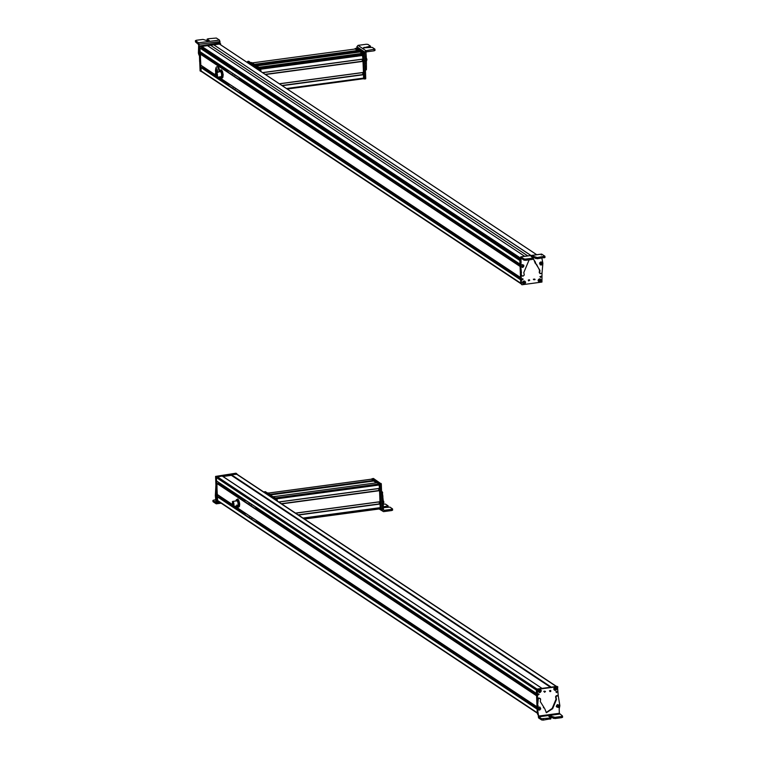 <?xml version="1.0" encoding="UTF-8"?>
<svg xmlns="http://www.w3.org/2000/svg" width="758" height="758" viewBox="0 0 758 758"><rect width="100%" height="100%" fill="white"/><g stroke="black" fill="none" stroke-linecap="round" stroke-linejoin="round"><path stroke-width="1.14" d="M219.185 43.86L213.377 44.551L531.017 255.493M530.913 255.503L213.377 44.551M213.386 44.627L207.209 45.461M520.026 258.791L201.656 47.356L201.42 46.162L207.105 45.395L524.726 256.327M201.059 48.038L199.885 48.019L200.074 51.743L519.997 264.163L519.855 260.506L199.885 48.019M202.159 53.117L202.206 54.434L227.751 71.394M227.77 71.887L202.206 54.434M200.567 53.875L519.96 265.982L521.532 275.476L522.508 275.903L521.532 275.476L521.03 272.586M215.462 74.938L200.586 65.093L200.444 53.79M521.068 273.221L521.495 284.411L520.395 267.176L520.746 283.672L520.092 266.608L520.509 277.494L218.626 77.013M202.699 66.486L202.746 67.775L215.945 76.549M201.097 67.216L520.575 279.389L201.059 67.159M520.737 283.577L201.078 71.29A0.843 0.758 123.6 0 1 200.756 70.693L200.984 67.14M200.633 67.31L520.594 279.797L520.727 283.179A0.843 0.758 123.6 0 0 520.727 283.198M215.841 73.346C216.674 72.057 217.167 72.986 217.328 76.132L216.485 77.003A2.52 0.834 -97.7 0 0 216.921 77.24A2.52 0.834 -97.7 0 0 217.423 76.312A2.52 0.834 -97.7 0 0 217.195 73.611A2.52 0.834 -97.7 0 0 216.248 72.237A2.52 0.834 -97.7 0 0 215.897 72.588L215.443 73.403C216.276 72.114 216.779 73.043 216.93 76.188A2.227 0.739 -97.7 0 1 216.485 77.003L216.494 77.003A2.227 0.739 -97.7 0 1 215.642 75.791A2.227 0.739 -97.7 0 1 215.443 73.403M215.604 73.706C216.257 72.692 216.646 73.422 216.769 75.885C216.115 76.89 215.727 76.16 215.604 73.706L215.954 73.062M216.769 75.885L216.418 76.52M219.45 71.811A3.781 1.251 82.3 0 1 219.555 71.309A3.781 1.251 82.3 0 1 219.886 70.617L221.364 69.821L222.397 71.224L223.212 74.786L222.71 77.591L221.781 78.311L220.208 76.984A3.781 1.251 82.3 0 1 220.123 76.804M222.397 71.224L223.004 76.956L221.241 78.387M219.886 70.617L219.593 71.252L219.886 70.617A3.781 1.251 82.3 0 1 221.213 71.385L222.246 72.787L222.464 77.032M220.815 69.897L221.213 71.385A3.781 1.251 82.3 0 1 222.037 74.947A3.781 1.251 82.3 0 1 221.535 77.752A3.781 1.251 82.3 0 1 220.36 77.269A3.781 1.251 82.3 0 1 220.208 76.984M222.795 72.711L222.246 72.787M221.26 76.558A2.52 0.834 -97.7 0 0 221.412 76.293A2.52 0.834 -97.7 0 0 220.834 71.963A2.52 0.834 -97.7 0 0 220.161 71.811M219.697 70.873A4.624 1.525 -97.7 0 0 217.622 66.856A4.624 1.525 -97.7 0 0 217.47 66.903M216.788 70.731L216.248 71.025M216.665 70.608L217.3 72.095M216.655 72.181L216.437 71.138M217.281 71.792L216.646 71.877M199.363 52.785A0.843 0.767 123.6 0 0 199.382 53.325M199.146 45.821L198.615 42.789L195.507 40.724L195.545 41.946L196.284 41.5L195.545 41.946L198.672 44.618L198.406 53.164L198.852 53.458L199.259 49.365M199.098 44.305L219.962 41.614L219.479 40.108L216.343 38.042L207.938 38.772M199.657 60.062L199.449 55.448L199.648 61.682L200.624 62.118M199.003 55.154L198.406 53.164M199.449 55.448L198.852 53.458M219.962 41.614L220.01 43.064M196.237 40.278L203.021 39.407L208.478 41.084L209.274 40.6L207.199 39.217L207.247 40.439L208.251 41.103M208.478 41.084L209.284 40.837M207.976 39.994L207.247 40.439L207.976 39.994M202.035 53.041A0.843 0.758 -56.4 0 1 200.548 52.795L200.775 52.207M201.42 71.508L200.093 70.93L199.089 46.058L219.517 42.846L220.37 43.49L199.913 45.887L199.6 48.038M201.401 71.508L200.482 70.987L199.543 46.503L219.972 43.339L220.711 44.836M201.183 71.536L199.837 46.702L220.673 43.888M518.785 259.037L203.258 49.497L203.911 48.825M227.77 71.906L227.694 70.077M240.125 78.339L240.201 80.158M239.234 78.055L239.718 78.377M235.226 75.345L234.743 75.023L235.226 75.345M233.104 73.943L232.611 73.621L233.104 73.943M228.622 70.987L228.13 70.665L228.622 70.987M241.347 79.145L241.385 80.253L240.513 80.367L519.96 265.935M241.12 80.869L241.385 80.253M228.698 83.759L229.011 84.953L229.106 84.024M241.669 94.286L241.887 92.514M240.741 93.509L240.665 91.709M228.234 83.446L228.31 85.256M233.161 87.009L233.644 87.341L233.161 87.009M235.283 88.43L235.776 88.752L235.283 88.43M239.765 91.405L240.258 91.727L239.765 91.405M287.197 88.999L363.556 78.728L363.556 74.559L282.023 85.559M362.836 74.578L362.76 72.588M279.427 83.825L363.489 72.493L363.044 61.208L265.224 74.407M362.968 61.152L265.148 74.35L363.044 61.208M362.333 61.227L362.258 59.238M362.978 59.143L262.638 72.683L362.978 59.143L362.447 55.287L260.534 69.035L362.447 55.287M259.52 68.353L362.191 54.5L362.201 53.373L360.059 51.951L256.763 65.889M359.965 51.97L357.71 50.464L254.508 64.392M254.404 64.326L357.71 50.464M357.7 50.388L355.549 48.957L252.262 62.905L355.549 48.957M356.942 48.161L356.895 46.74L358.032 45.366L366.285 44.258L367.905 44.4L370.463 46.134L363.423 47.839L372.311 47.394L374.869 49.128L365.877 50.71L366.389 59.086L365.204 59.247L365.157 63.483M365.403 69.651L366.417 69.509L366.389 59.086M356.895 46.74L364.75 52.084L365.204 59.247M364.551 60.867L365.034 60.375M365.943 52.529L366.512 51.838L374.177 50.805L374.878 49.365M364.75 52.084L365.887 50.71L358.032 45.366M374.869 49.128L374.13 49.592L374.177 50.805L374.916 50.341M364.247 48.029L364.219 47.337L363.423 47.839M370.463 46.134L369.752 47.375M362.352 59.512L362.94 60.365L362.419 59.219M365.64 57.93L366.711 58.698L366.91 59.996L366.067 61.076M364.769 53.629L363.433 53.287L364.769 53.629L365.744 78.519L364.57 78.68L363.66 55.505M364.513 78.984L365.744 78.519M364.607 53.126L356.99 48.171M357.065 48.161L355.758 48.474M355.881 48.313L363.433 53.287M354.981 49.033L355.89 48.474L363.603 53.989L364.541 78.472L363.698 78.87M354.971 48.891L362.656 53.591L363.755 78.576L364.409 78.775M356.857 56.367L357.331 55.978M250.784 62.942L251.703 62.535L259.255 67.547L259.425 68.286M251.665 62.526L250.898 62.63L258.63 68.154M259.786 70.788L259.283 69.139L247.743 61.474L247.354 62.535M260.998 71.593L260.468 68.978L259.283 69.139M248.69 61.341L260.468 68.978M529.188 279.787A0.635 0.569 -56.4 0 1 528.572 280.716M528.506 280.479A0.635 0.569 -56.4 0 1 529.454 279.873A0.635 0.569 -56.4 0 1 529.69 280.318L528.506 280.479L528.752 280.924M520.917 259.075L520.575 260.553M521.902 284.771L541.951 282.061L542.008 273.136L540.302 273.685L539.251 272.69M535.063 279.598L533.888 279.759L535.063 279.598L534.826 279.152M523.996 280.943C526.071 281.749 526.109 282.829 524.129 284.184C522.054 283.378 522.016 282.298 523.996 280.943M538.085 280.668C539.052 278.432 540.103 278.3 541.231 280.242C540.264 282.478 539.213 282.62 538.085 280.668M521.817 279.484L523.115 279.304L521.817 279.484L522.082 279.977M522.849 278.821L523.115 279.304M540.34 276.983L541.638 276.812L540.34 276.983L540.606 277.475M541.373 276.319L541.638 276.812M520.509 258.772L520.301 264.675L520.481 258.933M534.561 279.067L533.442 279.456M522.594 278.726L521.371 279.19M541.108 276.225L539.895 276.689M542.122 264.334A0.843 0.767 -56.4 0 1 541.117 264.968M541.885 258.146L542.88 263.282L542.017 273.107M521.712 258.611L520.964 258.705L520.898 256.886L521.106 263.083L519.96 265.973L200.519 53.809M521.466 272.88L520.642 265.205M522.954 276.196L521.978 275.77L522.954 276.196L524.261 275.031L523.816 272.52L529.122 259.842M533.272 258.971L535.508 262.287L535.423 263.509L535.015 262.874M535.859 263.803L539.952 270.379L539.715 272.747M540.302 273.685L539.696 272.984M539.63 263.064L541.013 262.372M522.66 267.072L521.182 266.844M522.196 264.864L523.607 265.186M536.437 264.116L539.506 270.085L539.27 272.454M533.67 259.16L535.025 262.723M541.335 255.039L541.733 254.119L520.755 256.848L541.619 254.082L544.841 256.185L537.327 257.531L531.87 255.872L531.074 256.356L533.149 257.729L532.41 258.184L525.626 259.084L524.005 258.942L520.898 256.886L520.196 264.912M522.215 266.778L520.737 266.551M521.163 258.241L520.964 258.705L521.163 258.241L524.053 260.165L525.673 260.297L532.457 259.397L533.158 257.957M533.149 257.729L532.41 258.184L532.457 259.397L533.196 258.952M531.87 255.872L531.074 256.356M544.841 256.185L544.111 256.63L544.159 257.853L544.85 256.412M531.917 257.085L537.375 258.753L544.888 257.398M522.83 267.413L521.068 266.854L521.049 265.395L521.921 264.551L523.683 265.111L523.712 266.57L522.698 267.46L523.873 265.707M523.683 265.111L523.712 266.57M522.935 266.93L522.47 265.471L522.935 266.93M523.124 266.551L522.83 265.613L522.167 266.428L523.124 266.551L522.423 266.645L522.518 265.745M522.802 265.622L522.935 266.428L522.404 266.001L523.247 265.973M541.401 264.883L540.255 264.864L539.544 263.121L540.539 262.003L541.686 262.012L542.396 263.765L541.288 264.921L542.396 263.765M541.657 262.931L540.937 264.381L541.657 262.931M541.278 263.073L540.795 263.424L541.307 264.239L541.799 263.888L541.278 263.073M541.591 263.216L541.799 263.888M540.842 263.396L541.6 263.765L541.307 264.239M541.032 263.253L540.814 263.974M541.544 263.197L540.805 263.68M528.961 279.816L528.26 280.157M534.428 279.323L533.641 279.437L534.428 279.323M520.035 265.319L519.798 259.189L520.509 258.686M533.338 279.238L534.125 279.134M539.668 281.389A1.137 1.033 123.6 0 0 539.98 281.237L539.402 279.238A1.137 1.033 123.6 0 0 539.08 279.342M539.402 279.238L539.497 279.048C541.127 279.389 541.383 280.261 540.264 281.682L539.497 279.048M539.431 278.963L540.492 279.134L539.98 281.237M539.042 279.228L539.81 281.862C538.208 281.521 537.953 280.64 539.042 279.228L538.976 279.143A1.535 1.393 123.6 0 0 538.18 280.337M539.8 281.919L538.758 281.739L538.995 279.134L538.758 281.739L539.81 281.929M524.119 283.473A1.137 1.033 123.6 0 0 524.432 283.312L523.759 281.351A1.137 1.033 123.6 0 0 523.427 281.474M523.759 281.351L523.835 281.171C525.484 281.417 525.787 282.279 524.735 283.748L523.835 281.171M524.735 283.805L524.896 281.237L523.778 281.076L524.896 281.237L524.432 283.312M523.39 281.37L524.29 283.956C522.66 283.691 522.366 282.829 523.39 281.37L523.323 281.284A1.535 1.393 123.6 0 0 522.594 282.44M523.342 281.275L523.172 283.843L524.28 284.013M520.263 258.772L518.832 259.577M222.255 476.071L217.148 476.668A0.843 0.758 123.6 0 0 216.39 477.578L216.57 481.055L536.531 693.542M216.39 477.578L536.351 690.074L536.484 693.456L216.523 480.96M218.674 482.448L218.721 483.557L244.256 500.526M218.456 484.068L218.721 483.557M217.082 483.187L536.56 695.351M231.976 504.26L217.082 494.405L216.959 483.102M536.683 695.626L537.043 706.892M219.166 495.789L219.204 496.916L232.412 505.681M218.948 497.419L219.204 496.916M217.565 496.537L536.977 708.664M217.413 500.356L217.451 496.462M537.574 714.263L537.081 709.071L537.27 712.833M218.835 501.36L537.242 713.079M556.524 686.435L236.903 474.176A0.843 0.758 123.6 0 0 236.411 474.063L231.304 474.878L550.99 687.184M550.516 687.241L231.304 474.878M231.474 475.342L222.947 476.498M233.322 506.41A2.52 0.834 -97.7 0 0 233.407 506.42A2.52 0.834 -97.7 0 0 233.909 503.928A2.52 0.834 -97.7 0 0 232.82 501.417A2.52 0.834 -97.7 0 0 232.734 501.417A2.52 0.834 -97.7 0 0 232.384 501.758L232.905 506.173A2.227 0.739 -97.7 0 0 232.971 506.173A2.52 0.834 -97.7 0 0 233.322 506.41M232.706 501.73L232.971 506.173A2.227 0.739 -97.7 0 0 233.417 503.975A2.227 0.739 -97.7 0 0 232.45 501.758M232.848 505.7L232.498 502.241L232.914 505.7M232.914 503.293L232.393 503.359M232.299 503.7L232.896 503.625M238.732 500.119L239.708 504.089L239.168 506.799L237.671 507.528L236.657 506.079A3.781 1.251 82.3 0 1 236.61 505.984M239.452 506.353L238.533 504.241L238.761 502.099L239.31 502.023L239.708 504.089L239.471 506.23M235.937 500.981A3.781 1.251 82.3 0 1 236.041 500.479A3.781 1.251 82.3 0 1 236.411 499.759L237.898 499.029L239.31 502.023M238.931 506.306L237.671 507.528M237.349 499.105L237.747 500.64A3.781 1.251 82.3 0 1 238.533 504.241A3.781 1.251 82.3 0 1 237.984 506.96A3.781 1.251 82.3 0 1 236.847 506.439L236.856 506.458M236.411 499.759A3.781 1.251 82.3 0 1 237.055 499.712A3.781 1.251 82.3 0 1 237.747 500.64L238.761 502.099M236.771 505.036A2.52 0.834 -97.7 0 0 237.908 505.463A2.52 0.834 -97.7 0 0 238.088 503.947A2.52 0.834 -97.7 0 0 237.32 501.142A2.52 0.834 -97.7 0 0 236.78 500.886M216.021 502.402L213.017 500.507L213.055 501.72L213.794 501.275L213.055 501.72L216.144 503.767L215.338 495.599L215.784 495.893L216.182 491.44M215.935 484.788L215.338 495.599M219.981 502.421L216.551 502.867L215.784 495.893M216.276 493.752L216.333 494.529M216.551 502.867L216.267 503.824L221.147 503.189M213.756 500.053L216.011 499.768M218.92 495.457L217.394 495.182A0.843 0.758 -56.4 0 1 217.631 494.766M217.688 496.026L217.394 495.182M217.565 501.91L216.58 501.284L215.575 476.412L236.003 473.2L236.856 473.845L216.021 476.706L216.959 499.863M217.442 501.929L217.025 501.426M231.038 475.399L231.114 474.461L236.505 473.731L237.216 474.375M218.977 501.758L217.015 501.379L216.077 476.896L221.838 475.711L542.017 688.387M231.323 475.361L231.417 474.66L237.207 474.281M217.717 501.929L216.371 477.095L222.255 476.015M256.242 520.822L256.574 521.675L256.242 520.822L256.725 521.144M257.199 522.821L257.133 521.002M244.701 512.749L244.768 514.568M251.751 517.894L252.243 518.216L251.751 517.894M249.628 516.473L250.112 516.795L249.628 516.473M245.147 513.469L245.63 513.801L245.147 513.469M258.393 523.029L258.345 521.807M245.09 499.996L244.986 500.877L244.673 499.721M257.862 508.476L257.909 509.679M244.284 501.218L244.218 499.418M256.649 507.67L256.716 509.48M249.628 503.407L249.136 503.075L249.628 503.407M251.76 504.819L251.268 504.496L251.76 504.819M256.242 507.794L255.749 507.472L256.242 507.794M267.318 493.335L268.237 492.927L270.341 494.946L373.722 480.553L270.331 494.87M373.703 481.017L270.35 494.955L373.732 480.923M373.722 480.553L371.638 479.179M379.72 508.902L304.479 519.05L379.72 508.902L379.616 507.822M380.213 507.746L303.124 518.15L380.213 507.746L380.052 503.871L298.245 514.909M379.957 503.814L298.159 514.853L380.052 503.871M379.341 503.899L379.265 501.9L379.872 502.687L379.284 502.232M295.639 513.185L379.985 501.805L379.54 490.521L281.445 503.757M379.436 490.454L281.351 503.691L379.54 490.521M378.82 490.54L378.744 488.559M379.474 488.455L278.849 502.033L379.474 488.455L379.038 483.974L377.143 482.723L273.865 496.661M376.413 482.818L373.58 480.942M382.004 502.128L381.975 501.588M383.302 505.368L383.359 501.493L382.174 501.654L382.117 505.529L383.302 505.368L383.463 509.821L384.069 510.342L391.734 509.31L391.782 510.522L383.529 511.641L379.114 508.978M382.013 491.838L381.833 492.473L382.307 491.828L381.596 491.923M381.719 494.841L381.899 499.475L383.084 499.314L382.307 491.828M383.084 499.314L383.359 501.493M382.25 509.073L382.307 510.589L380.364 509.262M381.899 499.475L382.174 501.654M383.529 511.641L382.307 510.589M383.463 509.821L384.069 510.342L383.482 509.945M383.349 504.051L385.509 504.117L388.068 505.851L383.349 506.856M382.961 496.007L381.786 496.158M392.521 510.068L391.782 510.522L392.483 509.082M392.473 508.855L391.734 509.31L392.473 508.855L389.915 507.111L383.377 507.633M388.068 505.851L387.357 507.093M379.692 501.843L379.872 502.687M382.572 500.46L383.671 501.275L383.842 502.516L382.998 503.596M381.028 509.319L382.269 508.864L381.293 483.964L373.505 478.506M373.58 478.497L372.263 478.876M372.396 478.658L380.109 484.173M381.018 507.329L380.772 509.205M377.929 482.533L377.124 482.732L377.948 482.533L380.137 484.381L381.075 508.864L380.232 509.262M377.162 482.638L379.351 484.495L380.289 508.969L380.942 509.168M374.452 480.212L371.505 479.283L372.424 478.866L374.452 480.212L374.547 481.576M373.666 480.326L373.741 481.036M380.156 509.272L379.616 508.912M272.937 496.793L273.761 496.594L275.959 498.679M273.752 496.585L272.965 496.689L275.163 498.546M268.199 492.918L267.432 493.022L269.526 494.529M265.224 491.734L263.936 492.122M265.452 491.705L277.002 499.37L275.817 499.531L264.277 491.866M276.196 500.271L275.817 499.531M277.504 501.133L277.002 499.37M550.384 690.415A0.635 0.569 -56.4 0 1 549.768 691.343M550.886 690.945A0.635 0.569 -56.4 0 1 549.711 691.106L550.886 690.945L550.649 690.5M558.258 696.119L557.49 686.663L537.441 689.363L537.507 701.368M557.907 687.013L557.054 686.36L536.996 689.069L537.299 707.138M544.329 691.827L545.514 691.675L544.329 691.827L544.576 692.272M555.396 690.481C553.331 689.676 553.283 688.596 555.273 687.241C557.338 688.046 557.386 689.136 555.396 690.481M541.316 690.756C540.35 692.992 539.298 693.134 538.171 691.182C539.137 688.946 540.189 688.804 541.316 690.756M557.585 691.94L556.287 692.12L557.585 691.94L557.32 691.448M556.552 692.604L556.287 692.12M539.061 694.442L537.763 694.612L539.061 694.442L538.796 693.949M538.028 695.105L537.763 694.612M538 714.69L537.394 709.64M545.011 691.135L543.893 691.533M557.054 691.362L555.841 691.827M538.54 693.854L537.318 694.319M538.161 707.707A0.843 0.767 -56.4 0 1 539.175 707.053M541.61 718.745L538.73 716.831L537.195 707.375L538.55 717.902L541.657 719.958L543.278 720.1L550.801 718.745L550.062 719.2L550.014 717.987L541.61 718.745L541.657 719.958M559.347 713.581L559.186 708.929L559.878 705.745L558.305 696.242L557.329 695.816L558.305 696.242M556.135 695.835L557.869 695.948L556.884 695.522L557.329 695.816L556.135 695.835L555.576 696.697L556.021 699.198L552.203 708.389L546.167 712.558M544.822 708.853L546.385 712.719L552.648 708.692L556.467 699.492L556.021 696.99L556.571 696.128M543.41 707.602L544.424 708.209L540.331 701.633L540.596 699.037L539.98 698.326L540.596 699.037M538.767 697.919L540.151 698.743L538.767 697.919L537.829 698.611L537.195 707.375M537.649 705.253L538.275 698.904L539.213 698.222M538.095 705.546L537.64 707.669M540.653 708.948L539.27 709.649M557.623 704.94L559.101 705.167M558.096 707.148L556.675 706.826M557.651 706.854L556.23 706.532M538.483 716.073L559.319 713.306L562.455 715.978L561.716 716.433L554.932 717.333L549.474 715.666L548.678 716.158L550.753 717.532L550.014 717.987L550.753 717.532M549.522 716.888L554.979 718.546L561.763 717.646L562.455 716.206M562.455 715.978L561.716 716.433L561.763 717.646L562.493 717.201M549.474 715.666L548.678 716.158M558.362 707.46L556.599 706.901L556.58 705.452L557.452 704.599L559.215 705.158L559.233 706.617L558.229 707.517L559.395 705.755M559.215 705.158L559.233 706.617M558.002 705.518L558.466 706.977L558.002 705.518M557.812 705.897L558.106 706.835L558.655 706.608L558.352 705.66L557.812 705.897M557.755 706.172L558.58 705.897L558.655 706.608M558.049 705.793L558.457 706.475L557.945 706.693L557.803 705.935M539.743 710.019L538.606 710L537.886 708.256L538.891 707.129L540.028 707.148L540.748 708.901L539.639 710.057L540.748 708.901M539.279 709.516L539.999 708.067L539.279 709.516M539.658 709.374L540.122 708.436L539.137 708.559L539.658 709.374L539.156 709.109M539.933 708.351L539.469 709.251L539.895 708.332M539.146 708.806L540.141 709.024M549.455 690.784L550.242 690.68L549.711 691.125M544.083 691.514L544.869 691.4L544.083 691.514M537.034 707.783L536.332 689.581L536.882 689.107M543.789 691.315L544.576 691.211M539.488 689.752L540.577 689.647L540.359 692.244L539.582 689.562C541.193 689.903 541.439 690.784 540.35 692.196L539.488 689.752A1.137 1.033 123.6 0 0 539.165 689.856M539.137 689.742L539.895 692.376C538.275 692.045 538.019 691.163 539.137 689.742L538.853 692.253L539.071 689.638M555.027 687.658L556.173 687.544L556.012 690.112L555.112 687.468C556.732 687.733 557.035 688.596 556.002 690.055L555.027 687.658A1.137 1.033 123.6 0 0 554.704 687.781M554.666 687.677L555.557 690.254C553.909 690.007 553.615 689.145 554.666 687.677L554.6 687.591A1.535 1.393 123.6 0 0 553.861 688.738M555.557 690.311L554.439 690.15L554.61 687.582L554.439 690.15L555.567 690.311M219.071 43.784L536.721 254.735M210.25 45.054L527.767 255.92M201.42 46.162L520.49 258.061M201.306 46.333L520.5 258.307M201.609 47.299L520.045 258.772M201.012 48.019L519.827 259.738M200.036 47.887L519.846 260.269M200.027 51.648L519.997 264.135M241.385 80.452L519.997 265.48M202.178 54.51L227.751 71.489M241.025 80.301L519.988 265.556M200.226 53.818L519.979 266.172M200.112 53.96L520.026 266.409M200.538 64.998L215.462 74.909M218.598 77.013L520.509 277.513M216.977 77.231L228.291 84.744M241.935 93.802L520.557 278.84M202.718 67.85L216.049 76.7M216.854 77.24L228.291 84.839M241.65 93.708L520.566 278.935M202.509 68.106L228.31 85.237M241.167 93.774L520.575 279.332M200.747 67.168L520.585 279.579M200.756 70.693L520.727 283.179M217.622 66.856L219.479 71.622M215.556 70.854C216.201 67.528 216.987 68.059 217.925 72.427M216.276 71.631L217.015 71.527M216.835 71.29L216.191 71.375M198.615 42.789L219.45 40.108M241.935 93.67L241.139 93.784M363.736 78.093L286.477 88.515M363.613 74.71L282.222 85.692M363.47 74.492L281.929 85.493L363.461 74.492M363.518 72.398L279.314 83.759M363.091 61.36L265.423 74.53M363.006 59.048L262.514 72.607M362.864 55.419L260.648 69.205M362.807 55.258L260.553 69.054M259.596 68.4L357.103 55.249L259.587 68.391M362.258 53.562L259.141 67.471M362.201 53.373L258.904 67.31M358.885 51.25L255.683 65.179M366.105 56.897L364.93 57.058M366.465 61.133L365.28 61.294M366.332 63.075L365.148 63.236M366.455 66.676L365.29 66.837M366.076 69.821L365.413 69.916M370.473 46.371L370.501 47.28M363.442 53.486L362.656 53.591M363.603 53.989L362.817 54.102M259.255 67.547L258.469 67.652M260.96 70.494L259.776 70.646M248.918 61.313L247.743 61.474M533.187 257.085L532.343 257.199M524.005 258.942L524.053 260.165M525.673 260.297L525.626 259.084M533.679 257.237L533.632 256.014M535.745 258.611L535.707 257.398M537.327 257.531L537.375 258.753M222.141 475.996L541.979 688.397M217.148 476.668L537.441 689.363M257.909 509.584L536.531 694.622M218.692 483.632L244.266 500.621M256.697 508.874L536.531 694.716M218.484 483.888L244.275 501.019M257.493 509.793L536.55 695.114M218.456 483.964L244.284 501.114M257.379 509.812L536.55 695.209M216.722 483.14L536.569 695.55M216.608 483.272L536.579 695.768M217.034 494.32L231.967 504.241M536.996 706.826L234.914 506.211L536.996 706.807M233.492 506.401L244.739 513.877M258.393 522.935L536.996 707.953M219.176 496.992L232.507 505.842M233.379 506.42L244.749 513.971M257.18 522.224L536.977 708.038M218.967 497.239L244.758 514.369M258.071 523.21L536.958 708.417M218.948 497.314L244.768 514.464M257.957 523.228L536.967 708.512M217.233 496.49L537.015 708.853M217.12 496.623L537.09 709.118M217.262 500.252L537.223 712.747M218.797 501.54L537.232 713.022M236.411 474.063L556.249 686.473M231.417 474.735L551.255 687.146M231.313 475.238L550.545 687.241M221.08 503.151L216.371 503.757M258.402 523.162L257.824 523.238M257.909 509.736L257.246 509.831M373.666 480.401L270.303 494.349M371.79 479.151L268.493 493.088M379.739 508.77L304.318 518.946M380.241 507.652L303.001 518.074M380.099 504.023L298.444 515.042M380.014 501.711L295.535 513.109M379.587 490.672L281.644 503.89M379.502 488.36L278.736 501.957M379.37 484.978L276.272 498.887M379.038 483.974L275.741 497.911M383.434 503.539L382.25 503.7M382.686 492.624L381.634 492.766M388.077 506.088L388.105 506.998M381.122 483.462L379.947 483.623M381.293 483.964L380.109 484.125M382.269 508.864L381.084 509.025M379.976 483.879L379.19 483.983M380.137 484.381L379.351 484.495M374.499 480.364L373.713 480.468M275.789 497.94L275.002 498.044M270.265 494.273L269.478 494.377M270.312 494.424L269.677 494.51M538.73 716.831L559.565 714.064M543.278 720.1L543.23 718.887M554.932 717.333L554.979 718.546M553.312 717.191L553.349 718.413M551.237 715.817L551.284 717.03M550.763 717.76L550.801 718.745M539.052 689.657A1.535 1.393 123.6 0 0 538.265 690.841M219.147 43.803L536.759 254.726M200.074 51.743L519.997 264.201M200.586 65.093L215.471 74.976M218.55 77.022L520.509 277.551M221.052 76.681L216.921 77.24M220.37 71.688L216.248 72.237M216.286 76.027L216.76 75.971M216.219 75.004L216.788 74.938M215.859 74.464L216.703 74.35M215.935 75.374L216.485 75.326M217.309 66.903C216.352 66.382 215.746 67.661 215.48 70.75L215.727 72.673M195.422 40.619L195.46 41.832M207.161 40.326L207.124 39.113M363.556 78.728L287.244 89.027M363.489 72.493L279.427 83.835M366.237 69.925L365.413 70.039M374.992 50.454L374.945 49.242M370.539 46.247L370.577 47.261M365.659 78.841L364.475 79.003M357.027 48.142L355.843 48.304M355.853 48.465L355.066 48.569M364.456 78.785L363.669 78.898M362.201 54.434L362.826 54.349M248.804 61.275L247.62 61.436M544.926 256.289L544.974 257.512M533.272 259.056L533.234 257.843M539.44 278.953L540.492 279.134L540.264 281.749M216.57 481.055L536.484 693.513M217.034 483.121L536.56 695.313M217.082 494.405L231.986 504.297M234.866 506.221L537.005 706.863M217.527 496.471L536.977 708.626M217.309 500.346L537.232 712.804M218.844 501.663L537.242 713.117M231.37 475.332L550.479 687.25M237.538 505.861L233.407 506.42M236.856 500.858L232.734 501.417M232.706 504.174L233.274 504.098M212.932 500.394L212.979 501.606M371.714 479.132L268.446 493.06M379.985 501.805L295.648 513.185M377.152 482.723L273.856 496.651M392.597 510.181L392.559 508.969M388.153 505.965L388.181 506.988M373.542 478.488L372.358 478.649M382.174 509.177L380.99 509.338M380.99 509.177L380.203 509.291M372.386 478.857L371.6 478.961M265.338 491.667L264.154 491.828M562.531 716.092L562.578 717.305M550.876 718.859L550.829 717.646M539.525 689.458L540.577 689.647L540.35 692.253"/></g></svg>
